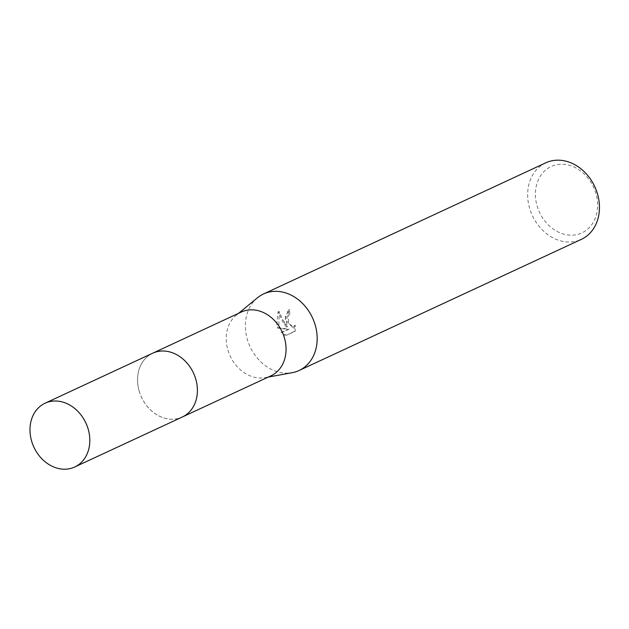 <?xml version="1.0" encoding="UTF-8"?>
<svg xmlns="http://www.w3.org/2000/svg" width="629" height="629" viewBox="0 0 629 629"><rect width="100%" height="100%" fill="white"/><g stroke="black" fill="none" stroke-linecap="round" stroke-linejoin="round"><path stroke-width="0.47" stroke-dasharray="3.15 2.36" d="M139.151 390.955A35.169 28.667 -114.9 0 0 182.292 417.011A35.169 28.667 -114.9 0 0 197.239 393.903A35.169 28.667 -114.9 0 0 195.808 379.295A35.169 28.667 -114.9 0 0 179.957 356.714A35.169 28.667 -114.9 0 0 152.658 353.231A35.169 28.667 -114.9 0 0 139.151 390.955M139.135 390.955A35.169 28.667 -114.9 0 0 170.805 419.197A35.169 28.667 -114.9 0 0 197.239 393.911A35.169 28.667 -114.9 0 0 195.808 379.295A35.169 28.667 -114.9 0 0 179.949 356.714A35.169 28.667 -114.9 0 0 147.422 356.557A35.169 28.667 -114.9 0 0 139.135 390.955M241.332 312.031A35.169 28.667 -114.9 0 0 236.268 315.223A35.169 28.667 -114.9 0 0 227.816 349.755A35.169 28.667 -114.9 0 0 265.265 377.628A35.169 28.667 -114.9 0 0 270.965 375.812M257.418 297.808A42.198 34.398 -114.9 0 0 247.276 339.243A42.198 34.398 -114.9 0 0 292.21 372.69M290.016 314.044L288.538 315.483L288.436 323.196L293.586 327.017L295.363 325.46L295.237 331.239L286.494 335.312L282.075 332.411L289.159 329.124L278.789 327.866L279.221 311.536L282.484 319.241L287.461 326.766L285.244 316.599L289.474 309.672A40.791 33.251 -114.9 0 0 290.016 314.044L288.876 314.28A42.198 34.398 65.1 0 1 288.302 309.908L284.229 322.079L286.321 327.001L283.176 322.567L278.026 311.78L276.681 325.586L277.656 328.094L288.003 329.36L280.911 332.655L285.307 335.548M545.775 162.825A42.198 34.398 -114.9 0 0 529.563 208.089A42.198 34.398 -114.9 0 0 581.338 239.366M286.494 335.312L294.05 331.491L294.207 325.696L292.43 327.253L286.572 320.987L287.398 315.719L288.876 314.28M537.048 205.785A36.568 29.815 -114.9 0 0 576.534 234.664A36.568 29.815 -114.9 0 0 595.97 193.653A36.568 29.815 -114.9 0 0 556.492 164.774A36.568 29.815 -114.9 0 0 537.048 205.785M295.237 331.247L294.05 331.491M295.363 325.46L294.207 325.696M289.474 309.672L288.302 309.908M287.461 326.766L286.321 327.001M282.067 332.419L280.911 332.655M289.159 329.124L288.003 329.36M278.789 327.866L277.648 328.094M279.221 311.536L278.026 311.78M153.39 352.893L152.658 353.231A35.177 28.675 -114.9 0 0 140.173 394.124A35.177 28.675 -114.9 0 0 177.111 418.741A35.177 28.675 -114.9 0 0 182.292 417.027L183.023 416.673M265.265 377.628L268.245 377.078M292.43 327.253L293.586 327.017M236.268 315.223L238.611 313.297"/><path stroke-width="0.94" d="M183.023 416.673L270.965 375.812A35.169 28.667 -114.9 0 0 284.473 338.095A35.169 28.667 -114.9 0 0 241.332 312.031L153.39 352.893M268.245 377.078L292.21 372.69A42.198 34.398 -114.9 0 0 299.05 370.52A42.198 34.398 -114.9 0 0 315.263 325.256A42.198 34.398 -114.9 0 0 263.488 293.979A42.198 34.398 -114.9 0 0 257.418 297.808L238.611 313.297M299.05 370.52L581.338 239.366A42.198 34.398 -114.9 0 0 597.55 194.094A42.198 34.398 -114.9 0 0 545.775 162.825L263.488 293.979M50.265 401.506A35.169 28.667 -114.9 0 0 45.084 403.213A35.169 28.667 -114.9 0 0 32.614 444.098A35.169 28.667 -114.9 0 0 69.536 468.707A35.169 28.667 -114.9 0 0 74.717 466.993A35.169 28.667 -114.9 0 0 87.187 426.108A35.169 28.667 -114.9 0 0 50.265 401.506M74.717 466.993L182.292 417.027A35.177 28.675 -114.9 0 0 194.77 376.126A35.177 28.675 -114.9 0 0 157.832 351.509A35.177 28.675 -114.9 0 0 152.643 353.223L45.084 403.213"/></g></svg>
